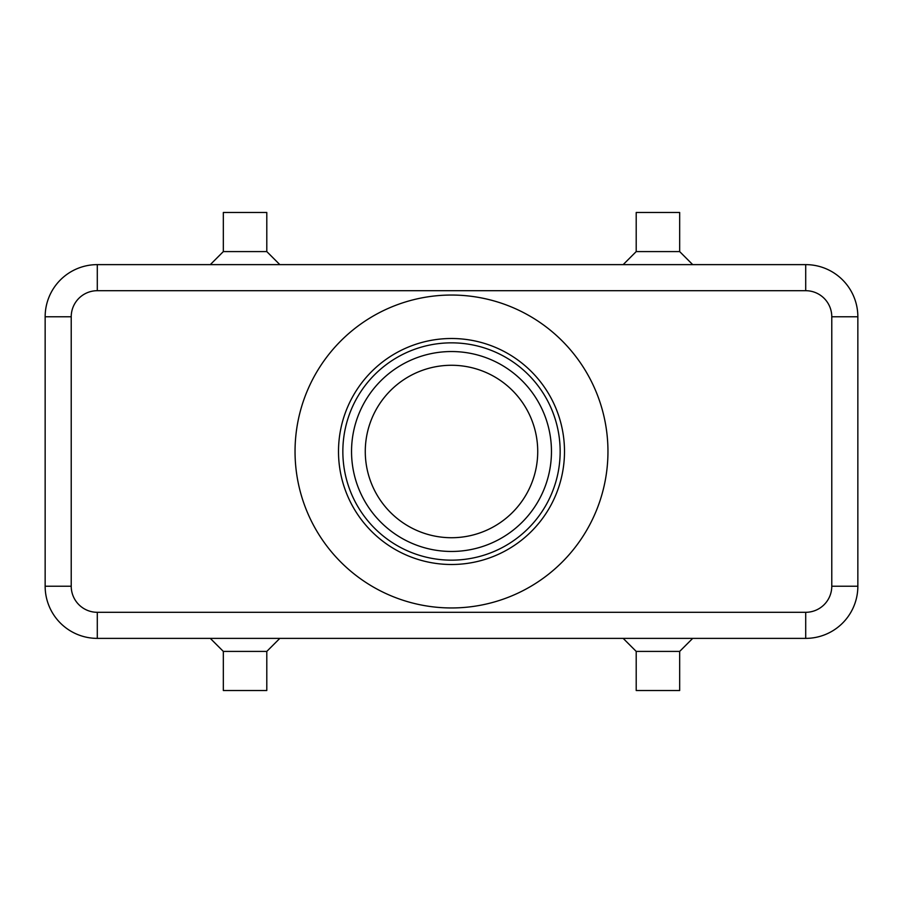<?xml version="1.0" encoding="UTF-8"?>
<svg xmlns="http://www.w3.org/2000/svg" width="903" height="903" viewBox="0 0 903 903"><rect width="100%" height="100%" fill="white"/><g stroke="black" fill="none" stroke-linecap="round" stroke-linejoin="round"><path stroke-width="1.35" d="M831.776 316.772L857.85 316.772A52.148 52.148 0 0 0 805.702 264.624L97.298 264.624A52.148 52.148 0 0 0 45.15 316.772L45.15 586.228A52.148 52.148 0 0 0 97.298 638.376L805.702 638.376A52.148 52.148 0 0 0 857.85 586.228L857.85 316.772A52.148 52.148 0 0 0 805.702 264.624L805.702 290.698A26.074 26.074 0 0 1 831.776 316.772L831.776 586.228A26.074 26.074 0 0 1 805.702 612.302L97.298 612.302L97.298 638.376A52.148 52.148 0 0 1 45.15 586.228L71.224 586.228L71.224 316.772L45.15 316.772A52.148 52.148 0 0 1 97.298 264.624L97.298 290.698L805.702 290.698M636.209 651.413L679.666 651.413L679.666 690.524L636.209 690.524L636.209 651.413L623.172 638.376M679.666 651.413L692.703 638.376M223.334 651.413L223.334 690.524L266.791 690.524L266.791 651.413L223.334 651.413L210.297 638.376M679.666 251.587L679.666 212.476L636.209 212.476L636.209 251.587L679.666 251.587L692.703 264.624M266.791 251.587L223.334 251.587L223.334 212.476L266.791 212.476L266.791 251.587L279.828 264.624M223.334 251.587L210.297 264.624M451.5 537.725A86.225 86.225 0 0 1 365.275 451.5A86.225 86.225 0 0 1 451.5 365.275A86.225 86.225 0 0 1 537.725 451.5A86.225 86.225 0 0 1 451.5 537.725M451.5 342.847A108.653 108.653 0 0 1 560.153 451.5A108.653 108.653 0 0 1 451.5 560.153A108.653 108.653 0 0 1 342.847 451.5A108.653 108.653 0 0 1 451.5 342.847M451.5 338.501A112.999 112.999 0 0 1 564.499 451.5A112.999 112.999 0 0 1 451.5 564.499A112.999 112.999 0 0 1 338.501 451.5A112.999 112.999 0 0 1 451.5 338.501M451.5 607.956A156.456 156.456 0 0 1 295.044 451.5A156.456 156.456 0 0 1 451.5 295.044A156.456 156.456 0 0 1 607.956 451.5A156.456 156.456 0 0 1 451.5 607.956M551.462 451.5A99.962 99.962 0 0 0 451.5 351.538A99.962 99.962 0 0 0 351.538 451.5A99.962 99.962 0 0 0 451.5 551.462A99.962 99.962 0 0 0 551.462 451.5M805.702 612.302L805.702 638.376A52.148 52.148 0 0 0 857.85 586.228L831.776 586.228M71.224 316.772A26.074 26.074 0 0 1 97.298 290.698M97.298 612.302A26.074 26.074 0 0 1 71.224 586.228M266.791 651.413L279.828 638.376M636.209 251.587L623.172 264.624"/></g></svg>
